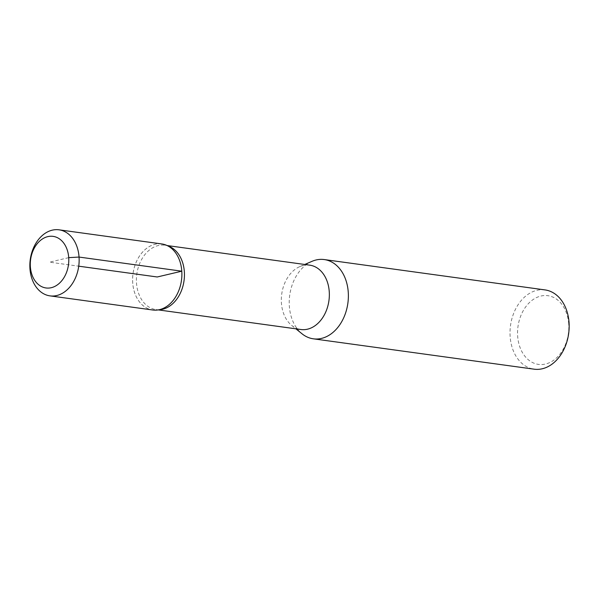 <?xml version="1.0" encoding="UTF-8"?>
<svg xmlns="http://www.w3.org/2000/svg" width="599" height="599" viewBox="0 0 599 599"><rect width="100%" height="100%" fill="white"/><g stroke="black" fill="none" stroke-linecap="round" stroke-linejoin="round"><path stroke-width="0.45" stroke-dasharray="3 2.25" d="M309.758 265.162A32.481 23.833 -82.2 0 0 299.792 266.615A32.481 23.833 -82.2 0 0 281.725 294.094A32.481 23.833 -82.2 0 0 291.706 325.429A32.481 23.833 -82.2 0 0 300.908 329.517M311.974 261.351A40.006 29.351 -82.2 0 0 289.721 295.187A40.006 29.351 -82.2 0 0 302.008 333.778M568.713 324.022A34.667 25.435 -82.2 0 0 528.408 303.611A34.667 25.435 -82.2 0 0 532.421 362.485A34.667 25.435 -82.2 0 0 568.713 324.022M545.038 289.916A40.006 29.351 -82.2 0 0 510.513 325.549A40.006 29.351 -82.2 0 0 534.136 369.179M169.262 246.436A32.481 23.833 -82.2 0 0 164.852 245.231A32.481 23.833 -82.2 0 0 136.812 274.162A32.481 23.833 -82.2 0 0 156.002 309.593A32.481 23.833 -82.2 0 0 160.577 309.623M181.782 271.19A33.312 24.447 -82.2 0 0 166.312 245.208A33.312 24.447 -82.2 0 0 133.03 273.646A33.312 24.447 -82.2 0 0 157.402 310.012A33.312 24.447 -82.2 0 0 181.782 271.19M161.782 243.95A33.334 24.462 -82.2 0 0 132.693 282.758A33.334 24.462 -82.2 0 0 152.7 309.997M68.72 257.645L49.537 262.167L78.731 266.181M291.706 325.429L295.899 328.829M299.792 266.615L304.749 264.473M166.312 245.208L164.852 245.231M158.271 309.9L156.002 309.593M158.256 309.908L157.402 310.012"/><path stroke-width="0.9" d="M158.271 309.9L300.908 329.517A32.481 23.833 -82.2 0 0 329.255 291.698A32.481 23.833 -82.2 0 0 309.758 265.162L167.121 245.545L169.262 246.436A32.481 23.833 -82.2 0 1 184.35 271.774A32.481 23.833 -82.2 0 1 165.871 308.178A32.481 23.833 -82.2 0 1 160.577 309.623L158.256 309.908M295.899 328.829L302.008 333.778A40.006 29.351 -82.2 0 0 313.352 338.817A40.006 29.351 -82.2 0 0 348.259 292.245A40.006 29.351 -82.2 0 0 324.246 259.562A40.006 29.351 -82.2 0 0 311.974 261.351L304.749 264.473M313.352 338.817L534.136 369.179A40.006 29.351 -82.2 0 0 569.05 322.606A40.006 29.351 -82.2 0 0 545.038 289.916L324.246 259.562M68.72 257.645A26.049 19.108 -82.2 0 0 47.8 236.627A26.049 19.108 -82.2 0 0 30.354 266.682A26.049 19.108 -82.2 0 0 51.282 287.7A26.049 19.108 -82.2 0 0 68.72 257.645L79.053 257.061L181.797 271.19L157.245 276.978L78.731 266.181M29.95 268.629A33.334 24.462 -82.2 0 0 49.964 295.869A33.334 24.462 -82.2 0 0 78.731 266.181A33.334 24.462 -82.2 0 0 59.046 229.821A33.334 24.462 -82.2 0 0 29.95 268.629M49.964 295.869L152.7 309.997A33.334 24.462 -82.2 0 0 181.475 280.31A33.334 24.462 -82.2 0 0 161.782 243.95L59.046 229.821"/></g></svg>
